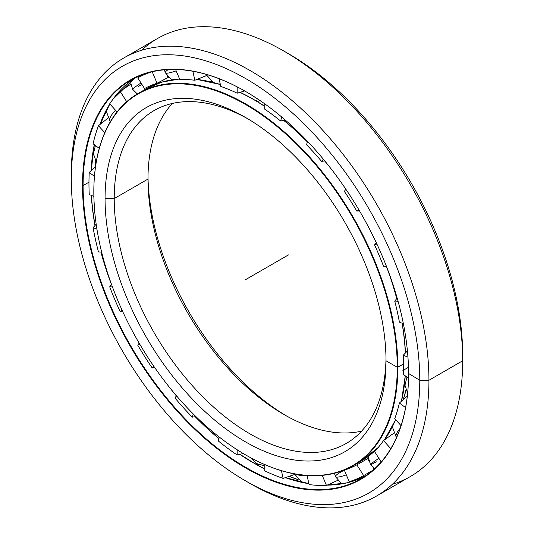 <?xml version="1.0" encoding="UTF-8"?>
<svg xmlns="http://www.w3.org/2000/svg" width="534" height="534" viewBox="0 0 534 534"><rect width="100%" height="100%" fill="white"/><g stroke="black" fill="none" stroke-linecap="round" stroke-linejoin="round"><path stroke-width="0.8" d="M403.19 399.719A205.937 118.895 -120 0 0 405.933 389.94A205.937 118.895 60 0 1 403.19 399.719M405.9 389.853A205.95 118.902 60 0 1 403.123 399.779A205.95 118.902 -120 0 0 405.9 389.853M211.898 81.662A205.937 118.895 -120 0 0 208.06 81.235A205.937 118.895 60 0 1 211.898 81.662M208.373 81.301A205.95 118.902 60 0 1 211.978 81.715A205.95 118.902 -120 0 0 208.373 81.301M355.117 464.113A214.835 124.035 -120 0 0 358.047 462.691A214.835 124.035 60 0 1 355.117 464.113M388.986 432.961A214.835 124.035 -120 0 0 395.614 419.637M401.481 401.208A214.835 124.035 -120 0 0 405.246 375.823L401.488 401.201M405.466 352.934A214.835 124.035 -120 0 0 402.202 323.257A214.835 124.035 60 0 1 405.233 348.789A214.835 124.035 60 0 1 405.466 352.934L405.233 348.789M396.849 298.553A214.835 124.035 -120 0 0 389.319 273.969A214.835 124.035 60 0 1 396.849 298.553M307.417 141.777A214.835 124.035 -120 0 0 283.788 120.29A214.835 124.035 60 0 1 307.417 141.777M254.324 99.845L264.21 105.946A214.835 124.035 -120 0 0 253.777 99.511L253.57 99.524A214.968 124.115 60 0 1 264.21 106.099A214.968 124.115 -120 0 0 253.57 99.524A214.968 124.115 -120 0 0 239.94 92.362A214.968 124.115 60 0 1 253.57 99.524L253.777 99.511A214.835 124.035 60 0 1 264.21 105.946L253.77 99.504L240.086 92.315A214.835 124.035 -120 0 1 253.777 99.511M283.607 120.33A214.968 124.115 60 0 1 307.37 141.951A214.968 124.115 -120 0 0 283.607 120.33M324.639 160.928A214.968 124.115 60 0 1 330.833 168.497A214.968 124.115 -120 0 0 324.639 160.928M386.369 266.326A214.968 124.115 60 0 1 396.729 298.693A214.968 124.115 -120 0 0 386.369 266.326M402.049 323.19A214.968 124.115 60 0 1 405.346 353.061A214.968 124.115 -120 0 0 402.049 323.19M405.139 375.749A214.968 124.115 60 0 1 401.388 401.288A214.968 124.115 -120 0 0 405.139 375.749M395.587 419.604A214.968 124.115 60 0 1 384.393 439.943A214.968 124.115 -120 0 0 395.587 419.604M353.314 465.681A214.968 124.115 60 0 1 245.68 454.948A214.968 124.115 -120 0 0 245.827 455.035A214.968 124.115 -120 0 0 397.83 367.272L403.47 364.021L397.83 367.272A214.968 124.115 -120 0 0 245.827 103.99A214.968 124.115 -120 0 0 93.824 191.753A214.968 124.115 60 0 1 138.346 93.343A214.968 124.115 60 0 1 304 150.935A214.968 124.115 60 0 1 397.83 367.272L397.263 367.272A214.561 123.881 60 0 1 245.54 454.868A214.561 123.881 60 0 1 93.824 192.086A214.561 123.881 60 0 1 245.54 104.49A214.561 123.881 60 0 1 397.263 367.272L397.83 367.272A214.968 124.115 60 0 1 353.314 465.681L361.051 461.209A214.968 124.115 -120 0 0 378.386 447.278A214.968 124.115 60 0 1 354.122 464.727A214.968 124.115 -120 0 0 357.113 463.325M254.838 100.125A31.072 17.942 120 0 0 258.923 101.253A31.072 17.942 -60 0 1 254.838 100.125M211.771 81.589A205.95 118.902 -120 0 0 207.566 81.128A205.95 118.902 60 0 1 211.771 81.589M286.151 415.752A198.661 114.697 60 0 1 148.005 176.474A198.661 114.697 -120 0 0 286.151 415.752M147.985 179.084A192.187 110.959 -120 0 0 283.881 414.464A192.187 110.959 -120 0 0 361.598 431.138A192.187 110.959 60 0 1 221.009 360.363A192.187 110.959 60 0 1 147.985 179.084L114.223 198.575A192.187 110.959 -120 0 0 198.114 391.983A192.187 110.959 -120 0 0 346.212 443.474A192.187 110.959 -120 0 0 385.995 358.107A192.187 110.959 60 0 1 248.984 433.294A192.187 110.959 60 0 1 114.223 198.575L105.064 198.575A198.661 114.697 -120 0 0 245.54 441.885A198.661 114.697 -120 0 0 386.015 360.777L386.015 360.777A198.661 114.697 60 0 1 245.54 441.885A198.661 114.697 60 0 1 105.064 198.575A198.661 114.697 60 0 1 245.54 117.473A198.661 114.697 60 0 1 386.015 360.777L386.015 360.777A198.661 114.697 -120 0 0 245.547 117.473A198.661 114.697 -120 0 0 105.064 198.575L114.223 198.575A192.187 110.959 60 0 1 247.849 118.828A192.187 110.959 -120 0 0 154.026 110.598A192.187 110.959 -120 0 0 114.223 198.575L147.985 179.084A192.187 110.959 60 0 1 172.402 103.436A192.187 110.959 -120 0 0 147.985 179.084L147.985 179.084M220.382 84.599A214.968 124.115 -120 0 0 196.859 79.453A214.968 124.115 60 0 1 220.382 84.599M179.578 79.005A214.968 124.115 -120 0 0 146.082 88.878A214.968 124.115 -120 0 0 142.284 91.234A214.968 124.115 60 0 1 146.082 88.878A214.968 124.115 60 0 1 179.578 79.005M386.015 360.777L397.263 367.272A214.561 123.881 -120 0 0 245.54 104.49A214.561 123.881 -120 0 0 93.824 192.086A214.561 123.881 -120 0 0 245.54 454.868A214.561 123.881 -120 0 0 397.263 367.272L403.47 364.021M405.98 390.06A205.95 118.902 60 0 1 403.29 399.632A205.95 118.902 -120 0 0 405.98 390.06M196.959 79.419L220.362 84.505A214.835 124.035 -120 0 0 196.919 79.433M298.152 479.659A239.172 138.086 60 0 1 289.241 476.328A239.172 138.086 -120 0 0 298.152 479.659M289.154 476.355A239.159 138.079 -120 0 0 298.239 479.746A239.159 138.079 60 0 1 289.154 476.355M95.292 166.641A239.172 138.086 60 0 1 95.499 160.667A239.172 138.086 -120 0 0 95.292 166.641M101.106 123.601A239.172 138.086 60 0 1 103.302 116.278A239.172 138.086 -120 0 0 101.106 123.601M103.122 116.672A239.159 138.079 -120 0 0 101.039 123.654A239.159 138.079 60 0 1 103.122 116.672M95.446 160.574A239.159 138.079 -120 0 0 95.232 166.701A239.159 138.079 60 0 1 95.446 160.574M103.563 115.704A239.159 138.079 -120 0 0 101.2 123.528A239.159 138.079 60 0 1 103.563 115.704M95.573 160.794A239.159 138.079 -120 0 0 95.379 166.568A239.159 138.079 60 0 1 95.573 160.794M91.441 195.758A230.267 132.946 -120 0 0 95.085 225.401A230.267 132.946 60 0 1 91.421 195.424L91.441 195.758L91.421 195.424M101.086 252.061A230.267 132.946 -120 0 0 110.171 280.63A230.267 132.946 60 0 1 101.086 252.061M195.317 416.654A230.267 132.946 -120 0 0 218.98 438.507A230.267 132.946 60 0 1 195.317 416.654M240 454.307A230.267 132.946 -120 0 0 241.168 455.095A230.267 132.946 60 0 1 240 454.307M254.952 463.612A31.072 17.942 120 0 0 258.923 464.687A31.072 17.942 -60 0 1 254.324 463.278M253.777 462.938L253.57 462.951A230.141 132.873 -120 0 0 264.21 468.698A230.141 132.873 60 0 1 253.57 462.951A230.141 132.873 60 0 1 239.826 454.354A230.141 132.873 -120 0 0 253.57 462.951L264.21 468.572A230.267 132.946 60 0 1 253.777 462.938L241.168 455.095A230.267 132.946 60 0 0 253.763 462.931M285.289 477.663A230.141 132.873 -120 0 0 308.879 483.697A230.141 132.873 60 0 1 285.289 477.663M327.148 485.132A230.141 132.873 -120 0 0 364.702 476.475A230.141 132.873 60 0 1 327.148 485.132A230.267 132.946 60 0 0 327.749 485.126M366.698 475.567A230.267 132.946 60 0 1 364.996 476.455A230.267 132.946 -120 0 0 366.698 475.567M308.866 483.657A230.267 132.946 60 0 1 285.416 477.623L308.866 483.637M218.94 438.654A230.141 132.873 60 0 1 195.13 416.68A230.141 132.873 -120 0 0 218.94 438.654M176.38 395.908A230.141 132.873 60 0 1 168.424 386.029A230.141 132.873 -120 0 0 176.38 395.908M111.466 284.575A230.141 132.873 60 0 1 100.926 252.055A230.141 132.873 -120 0 0 111.466 284.575M94.965 225.542A230.141 132.873 60 0 1 91.287 195.364A230.141 132.873 -120 0 0 94.965 225.542M88.964 182.174L83.097 185.558A230.141 132.873 -120 0 0 183.556 417.161A230.141 132.873 -120 0 0 360.897 478.818A230.141 132.873 -120 0 0 408.563 373.633A230.141 132.873 60 0 1 245.76 467.384A230.141 132.873 60 0 1 83.097 185.558L82.523 185.558A230.541 133.106 -120 0 0 245.54 467.917A230.541 133.106 -120 0 0 408.563 373.793L408.563 373.793A230.541 133.106 60 0 1 245.54 467.917A230.541 133.106 60 0 1 82.523 185.558A230.541 133.106 60 0 1 245.54 91.441A230.541 133.106 60 0 1 408.563 373.793A230.541 133.106 -120 0 0 245.547 91.441A230.541 133.106 -120 0 0 82.523 185.558L83.097 185.558A230.141 132.873 60 0 1 245.687 91.521A230.141 132.873 -120 0 0 130.757 80.207A230.141 132.873 -120 0 0 83.097 185.558L88.964 182.174M141.69 50.249A252.876 146.002 60 0 1 283.881 51.07A252.876 146.002 60 0 1 462.691 360.777L428.935 380.268L419.777 380.268L428.935 380.268A252.876 146.002 -120 0 0 250.119 70.561A252.876 146.002 -120 0 0 71.309 173.797L71.309 179.084A246.408 142.264 60 0 1 245.54 78.491A246.408 142.264 60 0 1 419.777 380.268A246.408 142.264 60 0 1 245.54 480.867A246.408 142.264 60 0 1 71.309 179.084L71.309 173.797A252.876 146.002 60 0 1 123.681 58.032A252.876 146.002 60 0 1 318.551 125.784A252.876 146.002 60 0 1 428.935 380.268L462.691 360.777A252.876 146.002 -120 0 0 352.306 106.293A252.876 146.002 -120 0 0 157.443 38.541L123.681 58.032M286.184 52.419A246.408 142.264 60 0 1 462.691 355.497L462.691 360.777L462.691 355.497A246.408 142.264 -120 0 0 288.46 53.714L283.881 51.07M245.54 480.867L250.119 483.51A252.876 146.002 -120 0 0 428.935 380.268A252.876 146.002 60 0 1 376.557 496.033L410.319 476.542A252.876 146.002 -120 0 0 462.691 360.777A252.876 146.002 60 0 1 392.31 484.331M376.557 496.033A252.876 146.002 60 0 1 247.816 482.162M408.563 373.466L419.777 380.268A246.408 142.264 -120 0 0 245.54 78.491A246.408 142.264 -120 0 0 71.309 179.084A246.408 142.264 -120 0 0 245.54 480.867A246.408 142.264 -120 0 0 419.777 380.268L428.935 380.268L462.691 360.777L462.691 355.497M91.094 170.68A230.141 132.873 60 0 1 94.271 144.654A230.141 132.873 -120 0 0 91.094 170.68M99.858 124.602A230.141 132.873 60 0 1 109.837 103.943A230.141 132.873 -120 0 0 99.858 124.602M112.707 99.624A230.141 132.873 60 0 1 134.695 78.084A230.141 132.873 -120 0 0 112.707 99.624M91.207 170.566A230.267 132.946 60 0 1 94.344 144.707L91.207 170.566M99.925 124.549A230.267 132.946 60 0 1 108.729 105.765M298.025 479.539A239.159 138.079 60 0 1 289.348 476.288A239.159 138.079 -120 0 0 298.025 479.539M400.106 428.361A15.172 4.332 137.8 0 0 396.268 437.126A15.172 4.332 -42.2 0 1 400.106 428.361M378.86 458.292A15.172 0.881 147.6 0 0 370.483 464.593A15.172 0.881 -32.4 0 1 378.86 458.292M376.276 461.776A15.172 0.881 -32.4 0 1 370.483 464.593L374.508 468.839M341.747 483.871L335.465 476.688A15.172 2.63 -22.8 0 0 346.312 474.846A15.172 2.63 157.2 0 1 335.465 476.688A15.172 2.63 157.2 0 1 340.425 472.283A15.172 2.63 157.2 0 1 344.363 470.207M304.807 475.333A15.172 5.934 167.5 0 1 295.669 474.105A15.172 5.934 -12.5 0 0 304.807 475.333M110.618 121.251A15.172 4.332 -42.2 0 1 109.971 120.858A15.172 4.332 -42.2 0 1 115.504 110.204A15.172 4.332 137.8 0 0 109.971 120.858L106.046 110.631M137.305 93.957L132.619 89.271A15.172 0.881 -32.4 0 1 140.996 82.964A15.172 0.881 147.6 0 0 132.619 89.271L130.263 81.228M141.897 84.385A15.172 0.881 -32.4 0 1 138.413 86.455M164.412 69.807L165.306 72.711A15.172 2.63 -22.8 0 0 176.153 70.868A15.172 2.63 157.2 0 1 165.306 72.711A15.172 2.63 157.2 0 1 168.263 69.54M88.958 183.329A228.726 132.052 60 0 1 89.245 172.462L95.546 166.401L89.245 172.462A228.726 132.052 -120 0 0 88.958 183.329A228.726 132.052 -120 0 0 89.245 194.523L93.871 196.432L89.245 194.523A228.726 132.052 60 0 1 88.958 183.329M93.09 143.78A228.726 132.052 60 0 1 98.476 125.717L108.088 118.041L98.476 125.717A228.726 132.052 -120 0 0 93.09 143.78L99.264 148.365L93.09 143.78M130.429 84.465L130.757 84.986L130.429 84.465L120.037 91.201L126.698 101.714L120.037 91.201A228.726 132.052 -120 0 0 109.704 103.796L117.053 111.913L109.704 103.796A228.726 132.052 60 0 1 120.037 91.201L130.616 84.385M144.213 74.072L137.745 77.831A228.726 132.052 60 0 1 151.496 71.936A228.726 132.052 -120 0 0 137.745 77.831L144.067 74.166M368.24 458.326L367.599 458.693L368.62 460.308L367.599 458.693L368.24 458.326M373.56 468.104L374.2 469.112L373.56 468.104M393.752 433.321L394.059 433.948L393.752 433.321M344.69 469.913L344.337 470.154A216.056 124.742 -120 0 0 356.846 464.86L367.599 458.693L356.846 464.86L363.641 475.58L372.946 470.227L363.641 475.58L356.846 464.86A216.056 124.742 60 0 1 344.337 470.154L349.196 481.695A228.726 132.052 -120 0 0 363.641 475.58A228.726 132.052 60 0 1 349.196 481.695L344.337 470.154L344.69 469.913M374.554 451.49A216.056 124.742 -120 0 0 383.505 440.577L393.545 433.381L383.505 440.577L390.775 448.613L383.505 440.577A216.056 124.742 60 0 1 374.554 451.49L381.189 461.963L374.554 451.49M394.733 418.663A216.056 124.742 -120 0 0 399.399 403.016L407.295 396.135L399.399 403.016L405.573 407.609L399.399 403.016A216.056 124.742 60 0 1 394.733 418.663L401.034 425.618L394.733 418.663M403.243 374.334A216.056 124.742 -120 0 0 403.47 364.909A216.056 124.742 -120 0 0 403.243 355.223L407.422 350.911L403.243 355.223L407.949 357.159L403.243 355.223A216.056 124.742 60 0 1 403.47 364.909A216.056 124.742 60 0 1 403.243 374.334L408.51 378.252L403.243 374.334M306.536 144.741L307.537 141.376L306.536 144.741A216.056 124.742 60 0 1 321.595 161.375A216.056 124.742 -120 0 0 306.536 144.741M281.758 117.053L280.597 120.971L285.209 119.996L280.597 120.971A216.056 124.742 -120 0 0 264.21 108.789A216.056 124.742 60 0 1 280.597 120.971L281.758 117.053M399.399 322.102A216.056 124.742 -120 0 0 394.733 301.069L397.189 298.146L394.733 301.069L398.05 301.236L394.733 301.069A216.056 124.742 60 0 1 399.399 322.102L403.384 323.738L399.399 322.102M383.505 266.186A216.056 124.742 -120 0 0 374.554 244.939L376.263 242.67L374.554 244.939L376.864 243.965L374.554 244.939A216.056 124.742 60 0 1 383.505 266.186L386.436 266.332L383.505 266.186M359.489 210.843L356.846 211.124A216.056 124.742 -120 0 0 344.337 191.386L345.865 189.23L344.337 191.386A216.056 124.742 60 0 1 356.846 211.124L359.095 210.169L356.846 211.124L359.489 210.843M324.772 160.908L321.595 161.375L323.37 159.205L321.595 161.375L324.772 160.908M244.706 90.96L237.176 93.176A216.056 124.742 -120 0 0 220.789 86.441L219.08 78.718L220.789 86.441A216.056 124.742 60 0 1 237.176 93.176L244.706 90.96M206.424 75.574L194.85 80.26A216.056 124.742 -120 0 0 179.791 79.506L175.559 69.453L179.791 79.506A216.056 124.742 60 0 1 194.85 80.26L192.854 71.256L194.85 80.26L206.291 75.735L206.091 74.853L206.424 75.574M168.364 77.35L157.043 83.251A216.056 124.742 -120 0 0 144.534 88.544L137.745 77.831L144.534 88.544A216.056 124.742 60 0 1 157.043 83.251L152.203 71.763L157.043 83.251L168.056 77.584L167.596 76.489L168.056 77.584L168.364 77.35M264.21 103.456L264.21 108.789L264.21 103.456M326.454 485.439L337.722 480.38L326.454 485.439L322.209 475.36L326.454 485.439A228.726 132.052 60 0 1 309.073 484.572A228.726 132.052 -120 0 0 326.454 485.439M307.063 475.514L309.073 484.572L307.063 475.514M283.127 478.391L294.701 474.466L283.127 478.391L281.425 470.701L283.127 478.391A228.726 132.052 60 0 1 264.21 470.608A228.726 132.052 -120 0 0 283.127 478.391M264.21 464.36L264.21 470.608L264.21 464.36M237.176 455.001L243.23 453.513L237.176 455.001L237.176 449.768L237.176 455.001A228.726 132.052 60 0 1 218.259 440.937A228.726 132.052 -120 0 0 237.176 455.001M219.387 437.146L218.259 440.937L219.387 437.146M192.313 417.161L195.891 416.553L192.313 417.161L193.268 413.963L192.313 417.161A228.726 132.052 60 0 1 174.932 397.964A228.726 132.052 -120 0 0 192.313 417.161M176.6 395.928L174.932 397.964L176.6 395.928M152.183 367.953L154.767 367.646L152.183 367.953L153.705 366.104L152.183 367.953A228.726 132.052 60 0 1 137.745 345.164A228.726 132.052 -120 0 0 152.183 367.953M176.467 395.781L174.932 397.964L176.467 395.781M139.815 344.283L137.745 345.164L139.815 344.283M120.037 311.342L122.493 311.115L120.037 311.342L122.179 310.434L120.037 311.342A228.726 132.052 60 0 1 109.704 286.818A228.726 132.052 -120 0 0 120.037 311.342M139.174 343.188L137.745 345.164L139.174 343.188M112.454 286.952L109.704 286.818L112.454 286.952M101.64 252.088L98.476 251.935L101.64 252.088M111.546 284.475L109.704 286.818L111.546 284.475M96.948 229.233L93.09 227.651A228.726 132.052 -120 0 0 98.476 251.935A228.726 132.052 60 0 1 93.09 227.651L96.948 229.233M96.18 224.173L93.09 227.651L96.18 224.173M94.438 176.32L89.245 172.462L94.438 176.32M104.771 132.672L98.476 125.717L104.771 132.672M136.684 94.338L135.696 92.782L136.684 94.338M237.176 86.875L237.176 93.176L237.176 86.875M288.46 254.898L245.54 279.676M408.47 367.312L402.896 370.523M361.051 461.209L378.206 447.492M384.453 439.903L395.627 419.651M179.571 78.979L161.956 82.082L146.082 88.878L138.346 93.343M327.229 485.092L346.9 482.849L364.709 476.468M99.945 124.535L109.857 103.97M113.095 99.124L134.695 78.084M251.374 94.925L262.327 102.127M405.84 337.962L404.972 332.422M407.616 393.171L404.972 385.234L406.948 377.091M396.268 437.126L392.343 426.88M370.483 464.593L368.126 456.55M363.2 477.202L363.894 475.434M335.465 476.688L334.478 473.271M294.421 473.878L301.857 482.302M251.167 458.012L256.66 463.592L264.21 465.695M94.638 210.676L93.997 200.61M96.26 161.849L93.45 153.805L95.419 145.508M109.971 120.858L110.511 121.425M160.547 82.516L160.607 81.408M165.306 72.711L171.581 79.893M205.864 74.286L213.366 82.49M218.613 83.965L220.255 84.032M372.932 470.234L370.496 471.642"/></g></svg>
